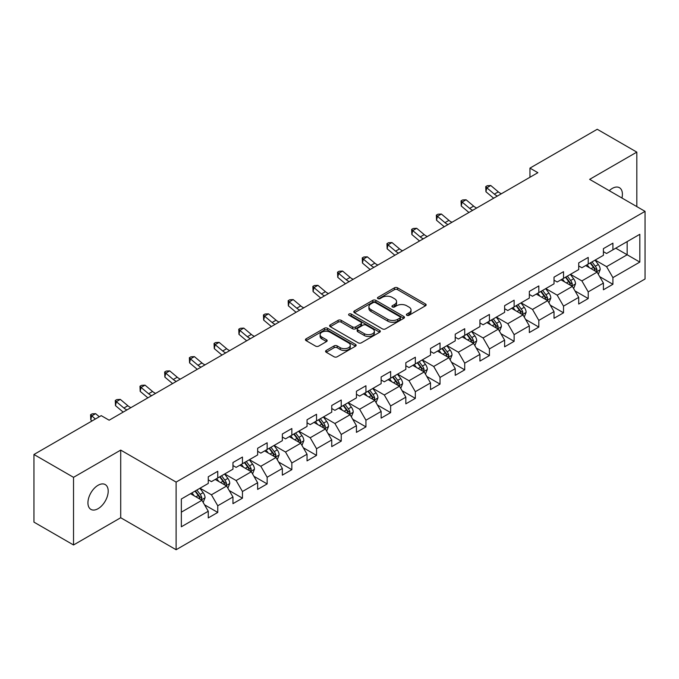 <?xml version="1.0" encoding="UTF-8"?>
<svg xmlns="http://www.w3.org/2000/svg" width="679" height="679" viewBox="0 0 679 679"><rect width="100%" height="100%" fill="white"/><g stroke="black" fill="none" stroke-linecap="round" stroke-linejoin="round"><path stroke-width="1.02" d="M406.831 315.302A1.536 0.891 0 0 0 409.004 315.302L425.512 305.771A2.198 1.265 0 0 0 426.157 304.871A2.198 1.265 0 0 0 425.512 303.98L397.546 287.828A2.198 1.265 0 0 0 394.44 287.828L377.923 297.36A1.536 0.891 0 0 0 377.473 297.988A1.536 0.891 0 0 0 377.923 298.616A1.536 0.891 0 0 0 380.104 298.616L382.235 297.385A7.036 4.057 0 0 1 392.182 297.385L394.516 298.726A7.036 4.057 0 0 1 396.57 301.603A7.036 4.057 0 0 1 394.516 304.472L392.377 305.703A1.536 0.891 0 0 0 391.927 306.331A1.536 0.891 0 0 0 392.377 306.959A1.536 0.891 0 0 0 394.55 306.959L396.689 305.728A7.036 4.057 0 0 1 406.636 305.728L408.962 307.069A7.036 4.057 0 0 1 411.024 309.947A7.036 4.057 0 0 1 408.962 312.815L406.831 314.046A1.536 0.891 0 0 0 406.382 314.674A1.536 0.891 0 0 0 406.831 315.302L406.831 314.046M98.065 508.69A14.327 8.275 120 0 0 107.426 496.06A14.327 8.275 120 0 0 105.237 484.577A14.327 8.275 120 0 0 98.065 485.29A14.327 8.275 120 0 0 88.703 497.911A14.327 8.275 120 0 0 90.901 509.394A14.327 8.275 120 0 0 98.065 508.69M621.947 198.013A14.327 8.275 120 0 0 619.443 187.701A14.327 8.275 120 0 0 612.28 188.414A14.327 8.275 120 0 0 609.258 190.689M326.217 350.449A2.198 1.265 0 0 0 325.572 351.349A2.198 1.265 0 0 0 326.217 352.248L334.068 356.781A2.198 1.265 0 0 0 337.174 356.781L355.507 346.188A2.198 1.265 0 0 0 356.152 345.288A2.198 1.265 0 0 0 355.507 344.397L327.541 328.246A2.198 1.265 0 0 0 324.426 328.246L306.093 338.829A2.198 1.265 0 0 0 305.448 339.729A2.198 1.265 0 0 0 306.093 340.629L315.574 346.103A2.198 1.265 0 0 0 318.68 346.103L326.531 341.571A2.198 1.265 0 0 0 327.168 340.671A2.198 1.265 0 0 0 326.531 339.772L321.829 337.064A5.882 3.395 0 0 1 320.106 334.662A5.882 3.395 0 0 1 323.73 331.522A5.882 3.395 0 0 1 330.138 332.26L348.556 342.895A5.882 3.395 0 0 1 350.279 345.288A5.882 3.395 0 0 1 346.646 348.429A5.882 3.395 0 0 1 340.238 347.69L337.174 345.917A2.198 1.265 0 0 0 334.068 345.917L326.217 350.449L326.217 352.248M120.709 450.101L73.527 477.337L33.95 454.489L33.95 522.126L73.527 544.974L120.709 517.737L176.116 549.727L176.116 482.09L120.709 450.101L120.709 517.737M636.817 206.603L636.817 152.121L589.644 179.358L645.05 211.356L176.116 482.09M636.817 152.121L597.24 129.273L529.951 168.12L529.951 177.261M33.95 454.489L101.23 415.641L109.149 420.208L537.87 172.687L529.951 168.12M382.396 328.874A2.198 1.265 0 0 0 385.502 328.874L403.835 318.29A2.198 1.265 0 0 0 404.48 317.39A2.198 1.265 0 0 0 403.835 316.49L375.869 300.347A2.198 1.265 0 0 0 372.754 300.347L354.421 310.931A2.198 1.265 0 0 0 353.776 311.831A2.198 1.265 0 0 0 354.421 312.722L382.396 328.874M349.677 315.633A1.536 0.891 0 0 1 351.238 315.854L351.238 314.029L379.671 330.444A2.198 1.265 0 0 1 380.316 331.344A2.198 1.265 0 0 1 379.671 332.235L361.338 342.827A2.198 1.265 0 0 1 358.232 342.827L330.257 326.675L330.257 324.885A2.198 1.265 0 0 0 329.612 325.776A2.198 1.265 0 0 0 330.257 326.675M330.257 324.885L338.108 320.352A2.198 1.265 0 0 1 341.214 320.352L352.554 326.905A2.198 1.265 0 0 0 355.66 326.905L360.872 323.891A2.198 1.265 0 0 0 361.517 323A2.198 1.265 0 0 0 360.872 322.101L349.057 315.285A1.536 0.891 0 0 1 348.607 314.657A1.536 0.891 0 0 1 349.558 313.834A1.536 0.891 0 0 1 351.238 314.029M176.116 549.727L645.05 278.993L645.05 211.356M204.532 504.803L217.755 512.433L217.755 505.762L232.956 496.986L232.956 503.657L242.454 498.174L242.454 491.503L257.647 482.727L257.647 489.398L267.153 483.915L267.153 477.244L282.345 468.468L282.345 475.139L291.843 469.656L291.843 462.985L307.044 454.209L307.044 460.88L316.541 455.397L316.541 448.726L331.742 439.95L331.742 446.621L341.24 441.138L341.24 434.467L356.441 425.691L356.441 432.362L365.939 426.879L365.939 420.208L381.14 411.432L381.14 418.103L390.637 412.62L390.637 405.949L405.838 397.173L405.838 403.844L415.336 398.361L415.336 391.69L430.528 382.914L430.528 389.593L440.034 384.102L440.034 377.431L455.227 368.655L455.227 375.334L464.725 369.843L464.725 363.172L479.926 354.396L479.926 361.075L489.423 355.584L489.423 348.913L504.624 340.137L504.624 346.816L514.122 341.325L514.122 334.654L529.323 325.878L529.323 332.557L538.82 327.066L538.82 320.395L554.022 311.619L554.022 318.298L563.519 312.807L563.519 306.136L578.712 297.36L578.712 304.039L588.218 298.548L588.218 291.877L603.41 283.101L603.41 289.78L612.908 284.289L612.908 277.618L639.822 262.086L639.822 234.297L627.158 241.605L627.158 254.769L639.822 262.086M217.755 512.433L208.258 517.916L208.258 511.245L181.344 526.785L181.344 498.997L208.258 483.456L208.258 476.785L217.755 471.302L217.755 477.974L232.956 469.197L232.956 462.526L242.454 457.043L242.454 463.715L257.647 454.938L257.647 448.267L267.153 442.784L267.153 449.456L282.345 440.679L282.345 434.008L291.843 428.525L291.843 435.197L307.044 426.42L307.044 419.749L316.541 414.266L316.541 420.938L331.742 412.161L331.742 405.49L341.24 400.007L341.24 406.679L356.441 397.902L356.441 391.231L365.939 385.748L365.939 392.42L381.14 383.643L381.14 376.972L390.637 371.489L390.637 378.161L405.838 369.384L405.838 362.713L415.336 357.23L415.336 363.902L430.528 355.125L430.528 348.454L440.034 342.971L440.034 349.643L455.227 340.875L455.227 334.195L464.725 328.712L464.725 335.384L479.926 326.616L479.926 319.936L489.423 314.453L489.423 321.125L504.624 312.357L504.624 305.677L514.122 300.194L514.122 306.866L529.323 298.098L529.323 291.418L538.82 285.935L538.82 292.607L554.022 283.839L554.022 277.159L563.519 271.676L563.519 278.348L578.712 269.58L578.712 262.9L588.218 257.417L588.218 264.089L603.41 255.321L603.41 248.641L612.908 243.158L612.908 249.83L639.822 234.297M215.218 479.442L226.625 486.02L211.424 494.796L200.025 488.209M208.258 479.807L211.424 481.632L217.755 477.974M211.424 494.796L217.755 505.762M226.625 486.02L232.956 496.986M239.916 465.183L251.315 471.761L236.122 480.537L224.724 473.95M232.956 465.548L236.122 467.373L242.454 463.715M236.122 480.537L242.454 491.503M251.315 471.761L257.647 482.727M264.615 450.924L276.013 457.502L260.821 466.278L249.414 459.691M257.647 451.289L260.821 453.114L267.153 449.456M260.821 466.278L267.153 477.244M276.013 457.502L282.345 468.468M289.313 436.665L300.712 443.243L285.511 452.019L274.112 445.432M282.345 437.03L285.511 438.855L291.843 435.197M285.511 452.019L291.843 462.985M300.712 443.243L307.044 454.209M314.012 422.406L325.411 428.984L310.21 437.76L298.811 431.173M307.044 422.771L310.21 424.596L316.541 420.938M310.21 437.76L316.541 448.726M325.411 428.984L331.742 439.95M338.711 408.147L350.109 414.725L334.908 423.501L323.51 416.914M331.742 408.512L334.908 410.337L341.24 406.679M334.908 423.501L341.24 434.467M350.109 414.725L356.441 425.691M363.409 393.888L374.808 400.466L359.607 409.242L348.208 402.655M356.441 394.253L359.607 396.078L365.939 392.42M359.607 409.242L365.939 420.208M374.808 400.466L381.14 411.432M388.099 379.629L399.498 386.207L384.306 394.983L372.907 388.396M381.14 379.994L384.306 381.819L390.637 378.161M384.306 394.983L390.637 405.949M399.498 386.207L405.838 397.173M412.798 365.37L424.197 371.948L409.004 380.724L397.605 374.137M405.838 365.735L409.004 367.56L415.336 363.902M409.004 380.724L415.336 391.69M424.197 371.948L430.528 382.914M437.497 351.111L448.895 357.689L433.694 366.465L422.296 359.887M430.528 351.476L433.694 353.301L440.034 349.643M433.694 366.465L440.034 377.431M448.895 357.689L455.227 368.655M462.195 336.852L473.594 343.43L458.393 352.206L446.994 345.628M455.227 337.217L458.393 339.042L464.725 335.384M458.393 352.206L464.725 363.172M473.594 343.43L479.926 354.396M486.894 322.593L498.293 329.171L483.092 337.947L471.693 331.369M479.926 322.958L483.092 324.783L489.423 321.125M483.092 337.947L489.423 348.913M498.293 329.171L504.624 340.137M511.593 308.334L522.991 314.912L507.79 323.688L496.391 317.11M504.624 308.699L507.79 310.524L514.122 306.866M507.79 323.688L514.122 334.654M522.991 314.912L529.323 325.878M536.283 294.075L547.681 300.653L532.489 309.429L521.09 302.851M529.323 294.44L532.489 296.265L538.82 292.607M532.489 309.429L538.82 320.395M547.681 300.653L554.022 311.619M560.981 279.816L572.38 286.394L557.187 295.17L545.789 288.592M554.022 280.181L557.187 282.006L563.519 278.348M557.187 295.17L563.519 306.136M572.38 286.394L578.712 297.36M585.68 265.557L597.079 272.135L581.886 280.911L570.479 274.333M578.712 265.922L581.886 267.747L588.218 264.089M581.886 280.911L588.218 291.877M597.079 272.135L603.41 283.101M615.76 248.191L627.158 254.769L606.576 266.652L595.177 260.074M603.41 251.663L606.576 253.488L612.908 249.83M606.576 266.652L612.908 277.618M73.527 477.337L73.527 544.974M181.344 512.161L201.926 500.279L190.527 493.701M201.926 500.279L208.258 511.245M599.693 276.659L612.908 284.289M574.994 290.918L588.218 298.548M550.296 305.177L563.519 312.807M525.597 319.436L538.82 327.066M500.907 333.695L514.122 341.325M476.208 347.954L489.423 355.584M451.51 362.213L464.725 369.843M426.811 376.472L440.034 384.102M402.112 390.731L415.336 398.361M377.414 404.99L390.637 412.62M352.724 419.249L365.939 426.879M328.025 433.508L341.24 441.138M303.326 447.767L316.541 455.397M278.628 462.026L291.843 469.656M253.929 476.285L267.153 483.915M229.23 490.544L242.454 498.174M407.442 315.523L408.962 314.64A7.036 4.057 0 0 0 411.024 311.771L411.024 309.947M396.57 301.603L396.57 303.428A7.036 4.057 0 0 1 394.516 306.297L392.988 307.18M425.487 305.788L397.546 289.653A2.198 1.265 0 0 0 394.44 289.653L378.543 298.836M403.81 318.307L375.869 302.172A2.198 1.265 0 0 0 372.754 302.172L354.446 312.739L354.421 310.931M399.956 318.018A1.536 0.891 0 0 0 400.406 317.39A1.536 0.891 0 0 0 399.956 316.762L375.402 302.588A1.536 0.891 0 0 0 373.221 302.588L370.972 303.886A7.036 4.057 0 0 0 368.909 306.755A7.036 4.057 0 0 0 370.972 309.632L387.751 319.317A7.036 4.057 0 0 0 397.699 319.317L399.956 318.018L399.956 319.843A1.536 0.891 0 0 0 400.406 319.215L400.406 317.39M368.909 306.755L368.909 308.589A7.036 4.057 0 0 0 370.972 311.457L370.972 309.632M399.956 319.843L397.699 321.15A7.036 4.057 0 0 1 387.751 321.15L370.972 311.457M330.283 326.692L338.108 322.177L338.108 320.352M361.517 323L361.517 324.825A2.198 1.265 0 0 1 360.872 325.725L355.66 328.729A2.198 1.265 0 0 1 352.554 328.729L341.214 322.177A2.198 1.265 0 0 0 338.108 322.177M351.238 315.854L379.646 332.252M364.326 333.695A5.882 3.395 0 0 0 370.734 334.433A5.882 3.395 0 0 0 374.367 331.293A5.882 3.395 0 0 0 372.644 328.899L366.151 325.148A2.198 1.265 0 0 0 363.044 325.148L357.841 328.152A2.198 1.265 0 0 0 357.196 329.052A2.198 1.265 0 0 0 357.841 329.952L364.326 333.695L364.326 335.528A5.882 3.395 0 0 0 370.734 336.258A5.882 3.395 0 0 0 374.367 333.126L374.367 331.293M357.196 329.052L357.196 330.885A2.198 1.265 0 0 0 357.841 331.776L357.841 329.952M364.326 335.528L357.841 331.776M350.279 345.288L350.279 347.122A5.882 3.395 0 0 1 346.646 350.254A5.882 3.395 0 0 1 340.238 349.524L337.174 347.75A2.198 1.265 0 0 0 334.068 347.75L326.243 352.265M320.106 334.662L320.106 336.487A5.882 3.395 0 0 0 321.829 338.889L321.829 337.064M326.531 339.772L326.531 341.571L321.829 338.889M355.507 344.397L355.507 346.188L327.541 330.07A2.198 1.265 0 0 0 324.426 330.07L306.119 340.646L306.093 338.829M598.335 274.299L600.211 269.555A5.933 3.429 -120 0 0 598.318 264.504L595.05 260.142M589.355 267.679L587.14 264.717M596.162 271.608L597.011 269.809A5.933 3.429 -120 0 0 595.313 266.244L592.046 261.882M590.56 262.739L594.184 267.577A3.022 1.748 60 0 1 594.736 268.494L597.011 269.809M590.144 262.977L593.412 267.339A5.933 3.429 60 0 1 595.11 270.904M497.452 196.027A11.195 6.467 60 0 1 494.363 194.143L486.818 187.803L485.935 191.75L493.48 198.09A16.788 9.693 -120 0 0 493.641 198.226M501.408 193.736A11.195 6.467 60 0 1 498.318 191.86L490.773 185.511L486.818 187.803L485.731 186.615L487.318 185.698L490.773 185.511M485.935 191.75L485.731 186.615M573.636 288.558L575.52 283.814A5.933 3.429 -120 0 0 573.628 278.763L570.36 274.401M564.656 281.938L562.441 278.976M571.463 285.867L572.312 284.068A5.933 3.429 -120 0 0 570.615 280.503L567.347 276.141M565.862 276.998L569.486 281.836A3.022 1.748 60 0 1 570.037 282.753L572.312 284.068M565.446 277.236L568.713 281.598A5.933 3.429 60 0 1 570.411 285.163M548.938 302.817L550.822 298.073A5.933 3.429 -120 0 0 548.929 293.022L545.661 288.66M539.966 296.197L537.743 293.235M546.765 300.126L547.614 298.327A5.933 3.429 -120 0 0 545.916 294.762L542.648 290.4M541.163 291.257L544.787 296.095A3.022 1.748 60 0 1 545.339 297.012L547.614 298.327M540.747 291.495L544.015 295.857A5.933 3.429 60 0 1 545.721 299.422M472.754 210.286A11.195 6.467 60 0 1 469.664 208.402L462.119 202.062L461.245 206.009L468.79 212.349A16.788 9.693 -120 0 0 468.943 212.485M476.717 207.995A11.195 6.467 60 0 1 473.628 206.11L466.083 199.77L462.119 202.062L461.041 200.874L462.62 199.957L466.083 199.77M461.245 206.009L461.041 200.874M448.055 224.545A11.195 6.467 60 0 1 444.966 222.661L437.42 216.321L436.546 220.268L444.091 226.608A16.788 9.693 -120 0 0 444.253 226.744M452.019 222.254A11.195 6.467 60 0 1 448.929 220.369L441.384 214.029L437.42 216.321L436.342 215.133L437.921 214.216L441.384 214.029M436.546 220.268L436.342 215.133M524.239 317.076L526.123 312.332A5.933 3.429 -120 0 0 524.23 307.281L520.963 302.919M515.268 310.456L513.044 307.494M522.066 314.385L522.923 312.586A5.933 3.429 -120 0 0 521.217 309.021L517.95 304.659M516.464 305.516L520.089 310.354A3.022 1.748 60 0 1 520.64 311.271L522.923 312.586M516.057 305.754L519.325 310.116A5.933 3.429 60 0 1 521.022 313.681M499.54 331.335L501.425 326.591A5.933 3.429 -120 0 0 499.532 321.54L496.264 317.178M490.569 324.715L488.345 321.753M497.376 328.644L498.225 326.845A5.933 3.429 -120 0 0 496.527 323.28L493.26 318.918M491.766 319.775L495.398 324.613A3.022 1.748 60 0 1 495.942 325.53L498.225 326.845M491.358 320.013L494.626 324.375A5.933 3.429 60 0 1 496.324 327.94M474.842 345.594L476.726 340.85A5.933 3.429 -120 0 0 474.833 335.799L471.566 331.437M465.87 338.974L463.655 336.012M472.677 342.903L473.526 341.104A5.933 3.429 -120 0 0 471.829 337.539L468.561 333.177M467.076 334.034L470.7 338.872A3.022 1.748 60 0 1 471.243 339.789L473.526 341.104M466.66 334.272L469.927 338.634A5.933 3.429 60 0 1 471.625 342.199M423.365 238.796A11.195 6.467 60 0 1 420.267 236.92L412.73 230.571L411.847 234.527L419.393 240.867A16.788 9.693 -120 0 0 419.554 241.003M427.32 236.513A11.195 6.467 60 0 1 424.231 234.628L416.685 228.288L412.73 230.571L411.644 229.392L413.222 228.475L416.685 228.288M411.847 234.527L411.644 229.392M398.666 253.055A11.195 6.467 60 0 1 395.577 251.179L388.032 244.83L387.149 248.786L394.694 255.126A16.788 9.693 -120 0 0 394.855 255.262M402.622 250.772A11.195 6.467 60 0 1 399.532 248.887L391.987 242.547L388.032 244.83L386.945 243.651L388.532 242.734L391.987 242.547M387.149 248.786L386.945 243.651M373.968 267.314A11.195 6.467 60 0 1 370.878 265.438L363.333 259.089L362.45 263.045L369.996 269.385A16.788 9.693 -120 0 0 370.157 269.521M377.923 265.031A11.195 6.467 60 0 1 374.833 263.146L367.288 256.806L363.333 259.089L362.247 257.91L363.834 256.993L367.288 256.806M362.45 263.045L362.247 257.91M349.269 281.573A11.195 6.467 60 0 1 346.18 279.697L338.634 273.348L337.752 277.304L345.297 283.644A16.788 9.693 -120 0 0 345.458 283.78M353.224 279.29A11.195 6.467 60 0 1 350.135 277.405L342.589 271.065L338.634 273.348L337.548 272.169L339.135 271.252L342.589 271.065M337.752 277.304L337.548 272.169M324.57 295.832A11.195 6.467 60 0 1 321.481 293.956L313.936 287.607L313.061 291.563L320.607 297.903A16.788 9.693 -120 0 0 320.76 298.039M328.534 293.549A11.195 6.467 60 0 1 325.436 291.664L317.891 285.324L313.936 287.607L312.858 286.419L314.436 285.511L317.891 285.324M313.061 291.563L312.858 286.419M299.872 310.091A11.195 6.467 60 0 1 296.782 308.215L289.237 301.866L288.363 305.822L295.908 312.162A16.788 9.693 -120 0 0 296.069 312.298M303.836 307.808A11.195 6.467 60 0 1 300.746 305.923L293.201 299.583L289.237 301.866L288.159 300.678L289.738 299.77L293.201 299.583M288.363 305.822L288.159 300.678M275.182 324.35A11.195 6.467 60 0 1 272.084 322.474L264.538 316.125L263.664 320.081L271.21 326.421A16.788 9.693 -120 0 0 271.371 326.557M279.137 322.067A11.195 6.467 60 0 1 276.047 320.182L268.502 313.842L264.538 316.125L263.46 314.937L265.039 314.029L268.502 313.842M263.664 320.081L263.46 314.937M250.483 338.609A11.195 6.467 60 0 1 247.394 336.733L239.848 330.384L238.966 334.34L246.511 340.68A16.788 9.693 -120 0 0 246.672 340.807M254.438 336.326A11.195 6.467 60 0 1 251.349 334.441L243.803 328.101L239.848 330.384L238.762 329.196L240.349 328.288L243.803 328.101M238.966 334.34L238.762 329.196M225.784 352.868A11.195 6.467 60 0 1 222.695 350.992L215.15 344.643L214.267 348.599L221.812 354.939A16.788 9.693 -120 0 0 221.974 355.066M229.74 350.585A11.195 6.467 60 0 1 226.65 348.7L219.105 342.36L215.15 344.643L214.063 343.455L215.65 342.547L219.105 342.36M214.267 348.599L214.063 343.455M201.086 367.127A11.195 6.467 60 0 1 197.996 365.251L190.451 358.902L189.568 362.858L197.114 369.198A16.788 9.693 -120 0 0 197.275 369.325M205.041 364.844A11.195 6.467 60 0 1 201.952 362.959L194.406 356.619L190.451 358.902L189.365 357.714L190.952 356.806L194.406 356.619M189.568 362.858L189.365 357.714M176.387 381.386A11.195 6.467 60 0 1 173.298 379.51L165.752 373.161L164.87 377.117L172.415 383.457A16.788 9.693 -120 0 0 172.576 383.584M180.342 379.103A11.195 6.467 60 0 1 177.253 377.218L169.708 370.878L165.752 373.161L164.666 371.973L166.253 371.065L169.708 370.878M164.87 377.117L164.666 371.973M151.689 395.645A11.195 6.467 60 0 1 148.599 393.769L141.054 387.42L140.18 391.367L147.725 397.716A16.788 9.693 -120 0 0 147.886 397.843M155.652 393.362A11.195 6.467 60 0 1 152.563 391.477L145.017 385.137L141.054 387.42L139.976 386.232L141.555 385.324L145.017 385.137M140.18 391.367L139.976 386.232M450.143 359.853L452.027 355.109A5.933 3.429 -120 0 0 450.135 350.058L446.867 345.696M441.172 353.233L438.957 350.271M447.979 357.162L448.827 355.363A5.933 3.429 -120 0 0 447.13 351.798L443.862 347.436M442.377 348.293L446.001 353.131A3.022 1.748 60 0 1 446.553 354.048L448.827 355.363M441.961 348.531L445.229 352.893A5.933 3.429 60 0 1 446.926 356.458M425.453 374.112L427.337 369.368A5.933 3.429 -120 0 0 425.436 364.317L422.168 359.955M416.473 367.492L414.258 364.53M423.28 371.421L424.129 369.622A5.933 3.429 -120 0 0 422.431 366.057L419.164 361.695M417.678 362.552L421.303 367.39A3.022 1.748 60 0 1 421.854 368.307L424.129 369.622M417.262 362.79L420.53 367.152A5.933 3.429 60 0 1 422.228 370.717M400.754 388.371L402.639 383.627A5.933 3.429 -120 0 0 400.746 378.576L397.478 374.214M391.775 381.751L389.559 378.789M398.581 385.68L399.43 383.881A5.933 3.429 -120 0 0 397.733 380.316L394.465 375.954M392.98 376.811L396.604 381.649A3.022 1.748 60 0 1 397.156 382.566L399.43 383.881M392.564 377.049L395.832 381.411A5.933 3.429 60 0 1 397.529 384.976M376.056 402.63L377.94 397.886A5.933 3.429 -120 0 0 376.047 392.835L372.779 388.473M367.084 396.01L364.861 393.048M373.883 399.939L374.732 398.14A5.933 3.429 -120 0 0 373.034 394.575L369.766 390.213M368.281 391.07L371.905 395.908A3.022 1.748 60 0 1 372.457 396.825L374.732 398.14M367.874 391.308L371.141 395.67A5.933 3.429 60 0 1 372.839 399.235M351.357 416.889L353.241 412.145A5.933 3.429 -120 0 0 351.349 407.094L348.081 402.732M342.386 410.269L340.162 407.307M349.193 414.198L350.041 412.399A5.933 3.429 -120 0 0 348.344 408.834L345.076 404.472M343.582 405.329L347.207 410.167A3.022 1.748 60 0 1 347.758 411.084L350.041 412.399M343.175 405.567L346.443 409.929A5.933 3.429 60 0 1 348.14 413.494M326.658 431.148L328.543 426.404A5.933 3.429 -120 0 0 326.65 421.353L323.382 416.991M317.687 424.528L315.463 421.566M324.494 428.457L325.343 426.658A5.933 3.429 -120 0 0 323.645 423.093L320.378 418.731M318.892 419.588L322.517 424.426A3.022 1.748 60 0 1 323.06 425.343L325.343 426.658M318.476 419.826L321.744 424.188A5.933 3.429 60 0 1 323.442 427.753M301.96 445.407L303.844 440.663A5.933 3.429 -120 0 0 301.951 435.612L298.684 431.25M292.988 438.787L290.773 435.825M299.795 442.716L300.644 440.917A5.933 3.429 -120 0 0 298.947 437.352L295.679 432.99M294.194 433.847L297.818 438.685A3.022 1.748 60 0 1 298.37 439.602L300.644 440.917M293.778 434.085L297.046 438.447A5.933 3.429 60 0 1 298.743 442.012M277.27 459.666L279.145 454.922A5.933 3.429 -120 0 0 277.253 449.871L273.985 445.509M268.29 453.046L266.075 450.084M275.097 456.967L275.946 455.176A5.933 3.429 -120 0 0 274.248 451.611L270.98 447.249M269.495 448.106L273.119 452.944A3.022 1.748 60 0 1 273.671 453.861L275.946 455.176M269.079 448.344L272.347 452.706A5.933 3.429 60 0 1 274.044 456.271M252.571 473.925L254.455 469.181A5.933 3.429 -120 0 0 252.563 464.13L249.295 459.768M243.591 467.305L241.376 464.334M250.398 471.226L251.247 469.435A5.933 3.429 -120 0 0 249.549 465.87L246.282 461.508M244.796 462.365L248.421 467.203A3.022 1.748 60 0 1 248.972 468.12L251.247 469.435M244.381 462.603L247.648 466.965A5.933 3.429 60 0 1 249.346 470.53M227.872 488.184L229.757 483.44A5.933 3.429 -120 0 0 227.864 478.389L224.596 474.027M218.901 481.564L216.677 478.593M225.7 485.485L226.548 483.694A5.933 3.429 -120 0 0 224.851 480.129L221.583 475.767M220.098 476.624L223.722 481.462A3.022 1.748 60 0 1 224.274 482.379L226.548 483.694M219.682 476.862L222.95 481.224A5.933 3.429 60 0 1 224.656 484.789M126.99 409.904A11.195 6.467 60 0 1 123.901 408.02L116.355 401.679L115.481 405.626L123.026 411.975A16.788 9.693 -120 0 0 123.188 412.102M130.954 407.621A11.195 6.467 60 0 1 127.864 405.736L120.319 399.396L116.355 401.679L115.277 400.491L116.856 399.583L120.319 399.396M115.481 405.626L115.277 400.491M203.174 502.443L205.058 497.699A5.933 3.429 -120 0 0 203.165 492.648L199.898 488.286M194.202 495.823L191.979 492.852M201.001 499.744L201.858 497.953A5.933 3.429 -120 0 0 200.152 494.388L196.885 490.026M195.399 490.883L199.023 495.721A3.022 1.748 60 0 1 199.575 496.638L201.858 497.953M194.992 491.121L198.26 495.483A5.933 3.429 60 0 1 199.957 499.048M99.304 416.753L95.62 413.655L91.665 415.938L90.782 419.885L92.038 420.946M95.349 419.036L90.579 414.75L92.157 413.842L95.62 413.655M90.782 419.885L90.579 414.75M408.962 314.64L408.962 312.815M392.377 306.959L392.377 305.703M394.516 306.297L394.516 304.472M377.923 298.616L377.923 297.36M394.44 289.653L394.44 287.828M397.546 289.653L397.546 287.828M425.512 305.771L425.512 303.98M372.754 302.172L372.754 300.347M375.869 302.172L375.869 300.347M403.835 318.29L403.835 316.49M387.751 321.15L387.751 319.317M397.699 321.15L397.699 319.317M341.214 322.177L341.214 320.352M352.554 328.729L352.554 326.905M355.66 328.729L355.66 326.905M360.872 325.725L360.872 323.891M379.671 332.235L379.671 330.444M334.068 347.75L334.068 345.917M337.174 347.75L337.174 345.917M340.238 349.524L340.238 347.69M324.426 330.07L324.426 328.246M327.541 330.07L327.541 328.246M596.493 271.795L600.177 269.673M595.313 266.244L598.318 264.504M591.095 268.68L593.412 267.339M494.363 194.143L498.318 191.86M571.794 286.054L575.478 283.932M570.615 280.503L573.628 278.763M566.396 282.939L568.713 281.598M547.096 300.313L550.779 298.191M545.916 294.762L548.929 293.022M541.698 297.198L544.015 295.857M469.664 208.402L473.628 206.11M444.966 222.661L448.929 220.369M522.406 314.572L526.081 312.45M521.217 309.021L524.23 307.281M516.999 311.457L519.325 310.116M497.707 328.831L501.382 326.709M496.527 323.28L499.532 321.54M492.3 325.716L494.626 324.375M473.008 343.09L476.692 340.968M471.829 337.539L474.833 335.799M467.602 339.975L469.927 338.634M420.267 236.92L424.231 234.628M395.577 251.179L399.532 248.887M370.878 265.438L374.833 263.146M346.18 279.697L350.135 277.405M321.481 293.956L325.436 291.664M296.782 308.215L300.746 305.923M272.084 322.474L276.047 320.182M247.394 336.733L251.349 334.441M222.695 350.992L226.65 348.7M197.996 365.251L201.952 362.959M173.298 379.51L177.253 377.218M148.599 393.769L152.563 391.477M448.31 357.349L451.993 355.227M447.13 351.798L450.135 350.058M442.912 354.234L445.229 352.893M423.611 371.608L427.295 369.486M422.431 366.057L425.436 364.317M418.213 368.493L420.53 367.152M398.913 385.867L402.596 383.745M397.733 380.316L400.746 378.576M393.514 382.752L395.832 381.411M374.222 400.126L377.897 398.004M373.034 394.575L376.047 392.835M368.816 397.011L371.141 395.67M349.524 414.385L353.199 412.263M348.344 408.834L351.349 407.094M344.117 411.27L346.443 409.929M324.825 428.644L328.509 426.522M323.645 423.093L326.65 421.353M319.419 425.529L321.744 424.188M300.126 442.903L303.81 440.781M298.947 437.352L301.951 435.612M294.728 439.788L297.046 438.447M275.428 457.162L279.111 455.04M274.248 451.611L277.253 449.871M270.03 454.047L272.347 452.706M250.729 471.421L254.413 469.299M249.549 465.87L252.563 464.13M245.331 468.306L247.648 466.965M226.039 485.68L229.714 483.558M224.851 480.129L227.864 478.389M220.633 482.565L222.95 481.224M123.901 408.02L127.864 405.736M201.34 499.939L205.016 497.817M200.152 494.388L203.165 492.648M195.934 496.824L198.26 495.483"/></g></svg>
